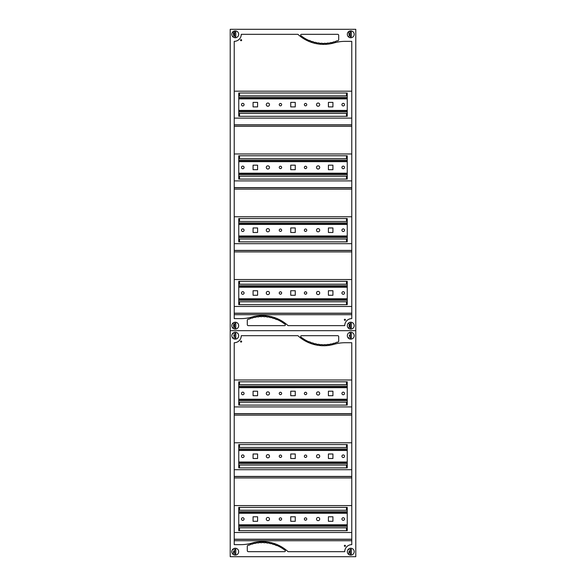 <?xml version="1.0" encoding="UTF-8"?>
<svg xmlns="http://www.w3.org/2000/svg" width="586" height="586" viewBox="0 0 586 586"><rect width="100%" height="100%" fill="white"/><g stroke="black" fill="none" stroke-linecap="round" stroke-linejoin="round"><path stroke-width="0.88" d="M345.454 545.815A0.549 0.549 0 0 1 344.905 546.372A0.549 0.549 0 0 1 344.348 545.815A0.549 0.549 0 0 1 344.905 545.266A0.549 0.549 0 0 1 345.454 545.815M241.652 341.557A0.549 0.549 0 0 1 241.095 342.107A0.549 0.549 0 0 1 240.546 341.557A0.549 0.549 0 0 1 241.095 341.001A0.549 0.549 0 0 1 241.652 341.557M351.768 540.724L234.232 540.724M351.768 539.354L234.232 539.354M234.232 539.223L351.768 539.223M351.768 532.491L234.232 532.491M351.768 342.729L351.768 544.643A7.032 7.032 0 0 0 344.736 551.675L288.078 551.675A37.987 37.987 0 0 0 251.665 543.141A39.108 39.108 0 0 1 241.014 544.643L234.232 544.643L234.232 342.729A7.032 7.032 0 0 0 241.264 335.697L297.922 335.697A37.987 37.987 0 0 0 334.335 344.231A39.108 39.108 0 0 1 344.986 342.729L351.768 342.729M351.768 477.942L234.232 477.942M351.768 476.565L234.232 476.565M234.232 476.433L351.768 476.433M234.232 505.564L351.768 505.564M351.768 469.701L234.232 469.701M351.768 415.159L234.232 415.159M351.768 413.782L234.232 413.782M234.232 413.65L351.768 413.65M234.232 442.782L351.768 442.782M347.249 507.373L238.751 507.373L238.751 530.682L347.249 530.682L347.249 507.373M347.249 444.591L238.751 444.591L238.751 467.899L347.249 467.899L347.249 444.591M351.768 406.918L234.232 406.918M234.232 379.999L351.768 379.999M347.249 381.801L238.751 381.801L238.751 405.109L347.249 405.109L347.249 381.801M301.402 335.697L337.704 335.697A1.004 1.004 0 0 1 338.708 336.701L338.708 341.089A1.011 1.011 0 0 1 338.1 342.012A39.357 39.357 0 0 1 337.206 342.378L337.118 342.151A32.076 32.076 0 0 1 335.712 342.663L335.793 342.905A31.248 31.248 0 0 1 334.364 343.367L334.291 343.125A32.816 32.816 0 0 1 332.848 343.528L332.914 343.77A37.006 37.006 0 0 1 331.442 344.121L331.398 343.879A30.326 30.326 0 0 1 329.925 344.158L329.962 344.407A28.751 28.751 0 0 1 328.475 344.627L328.438 344.378A32.501 32.501 0 0 1 326.951 344.539L326.973 344.788A33.028 33.028 0 0 1 325.472 344.883L325.464 344.641A36.317 36.317 0 0 1 323.963 344.678L323.963 344.927A39.797 39.797 0 0 1 322.461 344.905L322.461 344.663A42.851 42.851 0 0 1 320.967 344.583L320.952 344.824A50.506 50.506 0 0 1 319.451 344.685L319.473 344.436A47.532 47.532 0 0 1 317.993 344.238L317.956 344.487A38.215 38.215 0 0 1 316.477 344.216L316.521 343.975A49.62 49.62 0 0 1 315.063 343.652L315.004 343.894A39.365 39.365 0 0 1 313.547 343.506L313.613 343.264A44.053 44.053 0 0 1 312.184 342.825L312.104 343.059A49.143 49.143 0 0 1 310.683 342.554L310.77 342.327A39.775 39.775 0 0 1 309.386 341.77L309.291 341.99A36.881 36.881 0 0 1 300.94 337.038A0.747 0.747 0 0 1 301.402 335.697M284.598 551.675L248.296 551.675A1.004 1.004 0 0 1 247.292 550.672L247.292 546.284A1.011 1.011 0 0 1 247.9 545.361A39.357 39.357 0 0 1 248.794 544.995L248.882 545.222A32.076 32.076 0 0 1 250.288 544.709L250.207 544.467A31.248 31.248 0 0 1 251.636 544.006L251.709 544.24A32.816 32.816 0 0 1 253.152 543.845L253.086 543.603A37.006 37.006 0 0 1 254.558 543.251L254.602 543.493A30.326 30.326 0 0 1 256.075 543.215L256.038 542.966A28.751 28.751 0 0 1 257.525 542.746L257.562 542.995A32.501 32.501 0 0 1 259.049 542.834L259.027 542.585A33.028 33.028 0 0 1 260.528 542.482L260.536 542.731A36.317 36.317 0 0 1 262.037 542.695L262.037 542.446A39.797 39.797 0 0 1 263.539 542.468L263.539 542.709A42.851 42.851 0 0 1 265.033 542.79L265.048 542.548A50.506 50.506 0 0 1 266.549 542.687L266.527 542.929A47.532 47.532 0 0 1 268.007 543.134L268.044 542.885A38.215 38.215 0 0 1 269.523 543.156L269.479 543.398A49.62 49.62 0 0 1 270.937 543.72L270.996 543.478A39.365 39.365 0 0 1 272.453 543.867L272.387 544.108A44.053 44.053 0 0 1 273.816 544.548L273.896 544.313A49.143 49.143 0 0 1 275.317 544.819L275.23 545.046A39.775 39.775 0 0 1 276.614 545.603L276.709 545.376A36.881 36.881 0 0 1 285.06 550.335A0.747 0.747 0 0 1 284.598 551.675M230.217 330.672L355.783 330.672L355.783 556.7L230.217 556.7L230.217 330.672L355.783 330.672L355.783 29.3L230.217 29.3L230.217 330.672M281.646 393.455A1.209 1.209 0 0 1 280.445 394.664A1.209 1.209 0 0 1 279.236 393.455A1.209 1.209 0 0 1 280.445 392.254A1.209 1.209 0 0 1 281.646 393.455M319.722 393.455A1.604 1.604 0 0 1 318.117 395.067A1.604 1.604 0 0 1 316.506 393.455A1.604 1.604 0 0 1 318.117 391.851A1.604 1.604 0 0 1 319.722 393.455M344.531 393.455A1.304 1.304 0 0 1 343.228 394.766A1.304 1.304 0 0 1 341.924 393.455A1.304 1.304 0 0 1 343.228 392.151A1.304 1.304 0 0 1 344.531 393.455M241.469 393.455A1.304 1.304 0 0 1 242.772 392.151A1.304 1.304 0 0 1 244.076 393.455A1.304 1.304 0 0 1 242.772 394.766A1.304 1.304 0 0 1 241.469 393.455M266.278 393.455A1.604 1.604 0 0 1 267.883 391.851A1.604 1.604 0 0 1 269.494 393.455A1.604 1.604 0 0 1 267.883 395.067A1.604 1.604 0 0 1 266.278 393.455M304.354 393.455A1.209 1.209 0 0 1 305.555 392.254A1.209 1.209 0 0 1 306.764 393.455A1.209 1.209 0 0 1 305.555 394.664A1.209 1.209 0 0 1 304.354 393.455M290.737 391.199L295.263 391.199L295.263 395.718L290.737 395.718L290.737 391.199M253.071 391.199L257.591 391.199L257.591 395.718L253.071 395.718L253.071 391.199M328.409 391.199L332.929 391.199L332.929 395.718L328.409 395.718L328.409 391.199M238.751 384.665L347.249 384.665M238.751 402.245L347.249 402.245M238.751 399.733L347.249 399.733L238.751 399.733M238.751 387.178L347.249 387.178L238.751 387.178M281.646 456.245A1.209 1.209 0 0 1 280.445 457.446A1.209 1.209 0 0 1 279.236 456.245A1.209 1.209 0 0 1 280.445 455.036A1.209 1.209 0 0 1 281.646 456.245M319.722 456.245A1.604 1.604 0 0 1 318.117 457.849A1.604 1.604 0 0 1 316.506 456.245A1.604 1.604 0 0 1 318.117 454.633A1.604 1.604 0 0 1 319.722 456.245M344.531 456.245A1.304 1.304 0 0 1 343.228 457.549A1.304 1.304 0 0 1 341.924 456.245A1.304 1.304 0 0 1 343.228 454.934A1.304 1.304 0 0 1 344.531 456.245M241.469 456.245A1.304 1.304 0 0 1 242.772 454.934A1.304 1.304 0 0 1 244.076 456.245A1.304 1.304 0 0 1 242.772 457.549A1.304 1.304 0 0 1 241.469 456.245M266.278 456.245A1.604 1.604 0 0 1 267.883 454.633A1.604 1.604 0 0 1 269.494 456.245A1.604 1.604 0 0 1 267.883 457.849A1.604 1.604 0 0 1 266.278 456.245M304.354 456.245A1.209 1.209 0 0 1 305.555 455.036A1.209 1.209 0 0 1 306.764 456.245A1.209 1.209 0 0 1 305.555 457.446A1.209 1.209 0 0 1 304.354 456.245M290.737 453.982L295.263 453.982L295.263 458.501L290.737 458.501L290.737 453.982M253.071 453.982L257.591 453.982L257.591 458.501L253.071 458.501L253.071 453.982M328.409 453.982L332.929 453.982L332.929 458.501L328.409 458.501L328.409 453.982M238.751 447.455L347.249 447.455M238.751 465.035L347.249 465.035M238.751 462.522L347.249 462.522M238.751 449.967L347.249 449.967M281.646 519.028A1.209 1.209 0 0 1 280.445 520.236A1.209 1.209 0 0 1 279.236 519.028A1.209 1.209 0 0 1 280.445 517.826A1.209 1.209 0 0 1 281.646 519.028M319.722 519.028A1.604 1.604 0 0 1 318.117 520.639A1.604 1.604 0 0 1 316.506 519.028A1.604 1.604 0 0 1 318.117 517.423A1.604 1.604 0 0 1 319.722 519.028M344.531 519.028A1.304 1.304 0 0 1 343.228 520.331A1.304 1.304 0 0 1 341.924 519.028A1.304 1.304 0 0 1 343.228 517.724A1.304 1.304 0 0 1 344.531 519.028M241.469 519.028A1.304 1.304 0 0 1 242.772 517.724A1.304 1.304 0 0 1 244.076 519.028A1.304 1.304 0 0 1 242.772 520.331A1.304 1.304 0 0 1 241.469 519.028M266.278 519.028A1.604 1.604 0 0 1 267.883 517.423A1.604 1.604 0 0 1 269.494 519.028A1.604 1.604 0 0 1 267.883 520.639A1.604 1.604 0 0 1 266.278 519.028M304.354 519.028A1.209 1.209 0 0 1 305.555 517.826A1.209 1.209 0 0 1 306.764 519.028A1.209 1.209 0 0 1 305.555 520.236A1.209 1.209 0 0 1 304.354 519.028M290.737 516.771L295.263 516.771L295.263 521.291L290.737 521.291L290.737 516.771M253.071 516.771L257.591 516.771L257.591 521.291L253.071 521.291L253.071 516.771M328.409 516.771L332.929 516.771L332.929 521.291L328.409 521.291L328.409 516.771M238.751 510.238L347.249 510.238M238.751 527.818L347.249 527.818M238.751 525.305L347.249 525.305M238.751 512.75L347.249 512.75L238.751 512.75M238.678 325.648A3.443 3.443 0 0 1 235.235 329.09A3.443 3.443 0 0 1 231.8 325.648A3.443 3.443 0 0 0 235.235 329.09A3.443 3.443 0 0 0 238.678 325.648A3.443 3.443 0 0 0 235.235 322.205A3.443 3.443 0 0 0 231.8 325.648M354.2 325.648A3.443 3.443 0 0 1 350.765 329.09A3.443 3.443 0 0 1 347.322 325.648A3.443 3.443 0 0 0 350.765 329.09A3.443 3.443 0 0 0 354.2 325.648A3.443 3.443 0 0 0 350.765 322.205A3.443 3.443 0 0 0 347.322 325.648M345.454 319.788A0.549 0.549 0 0 1 344.905 320.344A0.549 0.549 0 0 1 344.348 319.788A0.549 0.549 0 0 1 344.905 319.238A0.549 0.549 0 0 1 345.454 319.788M241.652 40.185A0.549 0.549 0 0 1 241.095 40.734A0.549 0.549 0 0 1 240.546 40.185A0.549 0.549 0 0 1 241.095 39.628A0.549 0.549 0 0 1 241.652 40.185M234.686 35.936A1.707 1.707 0 0 1 234.686 32.706M234.686 327.266A1.707 1.707 0 0 1 234.686 324.036M350.208 327.266A1.707 1.707 0 0 1 350.208 324.036M351.768 314.697L234.232 314.697M351.768 313.32L234.232 313.32M234.232 313.195L351.768 313.195M351.768 306.463L234.232 306.463M351.768 41.357L351.768 318.616A7.032 7.032 0 0 0 344.736 325.648L288.078 325.648A37.987 37.987 0 0 0 251.665 317.107A39.108 39.108 0 0 1 241.014 318.616L234.232 318.616L234.232 41.357A7.032 7.032 0 0 0 241.264 34.325L297.922 34.325A37.987 37.987 0 0 0 334.335 42.859A39.108 39.108 0 0 1 344.986 41.357L351.768 41.357M351.768 251.914L234.232 251.914M351.768 250.537L234.232 250.537M234.232 250.405L351.768 250.405M234.232 279.537L351.768 279.537M351.768 243.673L234.232 243.673M351.768 189.124L234.232 189.124M351.768 187.754L234.232 187.754M234.232 187.623L351.768 187.623M234.232 216.754L351.768 216.754M351.768 180.891L234.232 180.891M351.768 126.342L234.232 126.342M351.768 124.965L234.232 124.965M234.232 124.833L351.768 124.833M234.232 153.964L351.768 153.964M347.249 281.346L238.751 281.346L238.751 304.654L347.249 304.654L347.249 281.346M347.249 218.563L238.751 218.563L238.751 241.864L347.249 241.864L347.249 218.563M347.249 155.773L238.751 155.773L238.751 179.082L347.249 179.082L347.249 155.773M351.768 118.101L234.232 118.101M234.232 91.182L351.768 91.182M347.249 92.991L238.751 92.991L238.751 116.299L347.249 116.299L347.249 92.991M350.208 35.936A1.707 1.707 0 0 1 349.058 34.325M347.322 34.325A3.443 3.443 0 0 1 350.765 30.882A3.443 3.443 0 0 1 354.2 34.325A3.443 3.443 0 0 0 350.765 30.882A3.443 3.443 0 0 0 347.322 34.325A3.443 3.443 0 0 0 350.765 37.76A3.443 3.443 0 0 0 354.2 34.325M231.8 34.325A3.443 3.443 0 0 1 235.235 30.882A3.443 3.443 0 0 1 238.678 34.325A3.443 3.443 0 0 0 235.235 30.882A3.443 3.443 0 0 0 231.8 34.325A3.443 3.443 0 0 0 235.235 37.76A3.443 3.443 0 0 0 238.678 34.325M301.402 34.325L337.704 34.325A1.004 1.004 0 0 1 338.708 35.328L338.708 39.716A1.011 1.011 0 0 1 338.1 40.639A39.357 39.357 0 0 1 337.206 41.005L337.118 40.778A32.076 32.076 0 0 1 335.712 41.291L335.793 41.533A31.248 31.248 0 0 1 334.364 41.994L334.291 41.76A32.816 32.816 0 0 1 332.848 42.155L332.914 42.397A37.006 37.006 0 0 1 331.442 42.749L331.398 42.507A30.326 30.326 0 0 1 329.925 42.785L329.962 43.034A28.751 28.751 0 0 1 328.475 43.254L328.438 43.005A32.501 32.501 0 0 1 326.951 43.166L326.973 43.415A33.028 33.028 0 0 1 325.472 43.518L325.464 43.269A36.317 36.317 0 0 1 323.963 43.305L323.963 43.554A39.797 39.797 0 0 1 322.461 43.532L322.461 43.291A42.851 42.851 0 0 1 320.967 43.21L320.952 43.452A50.506 50.506 0 0 1 319.451 43.313L319.473 43.071A47.532 47.532 0 0 1 317.993 42.866L317.956 43.115A38.215 38.215 0 0 1 316.477 42.844L316.521 42.602A49.62 49.62 0 0 1 315.063 42.28L315.004 42.522A39.365 39.365 0 0 1 313.547 42.133L313.613 41.892A44.053 44.053 0 0 1 312.184 41.452L312.104 41.687A49.143 49.143 0 0 1 310.683 41.181L310.77 40.954A39.775 39.775 0 0 1 309.386 40.397L309.291 40.624A36.881 36.881 0 0 1 300.94 35.665A0.747 0.747 0 0 1 301.402 34.325M284.598 325.648L248.296 325.648A1.004 1.004 0 0 1 247.292 324.644L247.292 320.256A1.011 1.011 0 0 1 247.9 319.326A39.357 39.357 0 0 1 248.794 318.96L248.882 319.194A32.076 32.076 0 0 1 250.288 318.674L250.207 318.44A31.248 31.248 0 0 1 251.636 317.978L251.709 318.213A32.816 32.816 0 0 1 253.152 317.81L253.086 317.568A37.006 37.006 0 0 1 254.558 317.224L254.602 317.466A30.326 30.326 0 0 1 256.075 317.187L256.038 316.938A28.751 28.751 0 0 1 257.525 316.718L257.562 316.967A32.501 32.501 0 0 1 259.049 316.806L259.027 316.557A33.028 33.028 0 0 1 260.528 316.455L260.536 316.704A36.317 36.317 0 0 1 262.037 316.66L262.037 316.418A39.797 39.797 0 0 1 263.539 316.44L263.539 316.682A42.851 42.851 0 0 1 265.033 316.762L265.048 316.513A50.506 50.506 0 0 1 266.549 316.66L266.527 316.901A47.532 47.532 0 0 1 268.007 317.107L268.044 316.858A38.215 38.215 0 0 1 269.523 317.121L269.479 317.37A49.62 49.62 0 0 1 270.937 317.693L270.996 317.451A39.365 39.365 0 0 1 272.453 317.839L272.387 318.081A44.053 44.053 0 0 1 273.816 318.52L273.896 318.286A49.143 49.143 0 0 1 275.317 318.784L275.23 319.018A39.775 39.775 0 0 1 276.614 319.575L276.709 319.348A36.881 36.881 0 0 1 285.06 324.307A0.747 0.747 0 0 1 284.598 325.648M281.646 104.645A1.209 1.209 0 0 1 280.445 105.846A1.209 1.209 0 0 1 279.236 104.645A1.209 1.209 0 0 1 280.445 103.436A1.209 1.209 0 0 1 281.646 104.645M319.722 104.645A1.604 1.604 0 0 1 318.117 106.249A1.604 1.604 0 0 1 316.506 104.645A1.604 1.604 0 0 1 318.117 103.033A1.604 1.604 0 0 1 319.722 104.645M344.531 104.645A1.304 1.304 0 0 1 343.228 105.949A1.304 1.304 0 0 1 341.924 104.645A1.304 1.304 0 0 1 343.228 103.334A1.304 1.304 0 0 1 344.531 104.645M241.469 104.645A1.304 1.304 0 0 1 242.772 103.334A1.304 1.304 0 0 1 244.076 104.645A1.304 1.304 0 0 1 242.772 105.949A1.304 1.304 0 0 1 241.469 104.645M266.278 104.645A1.604 1.604 0 0 1 267.883 103.033A1.604 1.604 0 0 1 269.494 104.645A1.604 1.604 0 0 1 267.883 106.249A1.604 1.604 0 0 1 266.278 104.645M304.354 104.645A1.209 1.209 0 0 1 305.555 103.436A1.209 1.209 0 0 1 306.764 104.645A1.209 1.209 0 0 1 305.555 105.846A1.209 1.209 0 0 1 304.354 104.645M290.737 102.382L295.263 102.382L295.263 106.901L290.737 106.901L290.737 102.382M253.071 102.382L257.591 102.382L257.591 106.901L253.071 106.901L253.071 102.382M328.409 102.382L332.929 102.382L332.929 106.901L328.409 106.901L328.409 102.382M238.751 95.855L347.249 95.855M238.751 113.435L347.249 113.435M238.751 110.922L347.249 110.922M238.751 98.367L347.249 98.367M281.646 167.428A1.209 1.209 0 0 1 280.445 168.636A1.209 1.209 0 0 1 279.236 167.428A1.209 1.209 0 0 1 280.445 166.226A1.209 1.209 0 0 1 281.646 167.428M319.722 167.428A1.604 1.604 0 0 1 318.117 169.039A1.604 1.604 0 0 1 316.506 167.428A1.604 1.604 0 0 1 318.117 165.823A1.604 1.604 0 0 1 319.722 167.428M344.531 167.428A1.304 1.304 0 0 1 343.228 168.731A1.304 1.304 0 0 1 341.924 167.428A1.304 1.304 0 0 1 343.228 166.124A1.304 1.304 0 0 1 344.531 167.428M241.469 167.428A1.304 1.304 0 0 1 242.772 166.124A1.304 1.304 0 0 1 244.076 167.428A1.304 1.304 0 0 1 242.772 168.731A1.304 1.304 0 0 1 241.469 167.428M266.278 167.428A1.604 1.604 0 0 1 267.883 165.823A1.604 1.604 0 0 1 269.494 167.428A1.604 1.604 0 0 1 267.883 169.039A1.604 1.604 0 0 1 266.278 167.428M304.354 167.428A1.209 1.209 0 0 1 305.555 166.226A1.209 1.209 0 0 1 306.764 167.428A1.209 1.209 0 0 1 305.555 168.636A1.209 1.209 0 0 1 304.354 167.428M290.737 165.171L295.263 165.171L295.263 169.691L290.737 169.691L290.737 165.171M253.071 165.171L257.591 165.171L257.591 169.691L253.071 169.691L253.071 165.171M328.409 165.171L332.929 165.171L332.929 169.691L328.409 169.691L328.409 165.171M238.751 158.638L347.249 158.638M238.751 176.218L347.249 176.218M238.751 173.705L347.249 173.705L238.751 173.705M238.751 161.15L347.249 161.15L238.751 161.15M281.646 230.217A1.209 1.209 0 0 1 280.445 231.419A1.209 1.209 0 0 1 279.236 230.217A1.209 1.209 0 0 1 280.445 229.009A1.209 1.209 0 0 1 281.646 230.217M319.722 230.217A1.604 1.604 0 0 1 318.117 231.822A1.604 1.604 0 0 1 316.506 230.217A1.604 1.604 0 0 1 318.117 228.606A1.604 1.604 0 0 1 319.722 230.217M344.531 230.217A1.304 1.304 0 0 1 343.228 231.521A1.304 1.304 0 0 1 341.924 230.217A1.304 1.304 0 0 1 343.228 228.906A1.304 1.304 0 0 1 344.531 230.217M241.469 230.217A1.304 1.304 0 0 1 242.772 228.906A1.304 1.304 0 0 1 244.076 230.217A1.304 1.304 0 0 1 242.772 231.521A1.304 1.304 0 0 1 241.469 230.217M266.278 230.217A1.604 1.604 0 0 1 267.883 228.606A1.604 1.604 0 0 1 269.494 230.217A1.604 1.604 0 0 1 267.883 231.822A1.604 1.604 0 0 1 266.278 230.217M304.354 230.217A1.209 1.209 0 0 1 305.555 229.009A1.209 1.209 0 0 1 306.764 230.217A1.209 1.209 0 0 1 305.555 231.419A1.209 1.209 0 0 1 304.354 230.217M290.737 227.954L295.263 227.954L295.263 232.474L290.737 232.474L290.737 227.954M253.071 227.954L257.591 227.954L257.591 232.474L253.071 232.474L253.071 227.954M328.409 227.954L332.929 227.954L332.929 232.474L328.409 232.474L328.409 227.954M238.751 221.427L347.249 221.427M238.751 239.007L347.249 239.007M238.751 236.495L347.249 236.495L238.751 236.495M238.751 223.933L347.249 223.933M281.646 293A1.209 1.209 0 0 1 280.445 294.209A1.209 1.209 0 0 1 279.236 293A1.209 1.209 0 0 1 280.445 291.791A1.209 1.209 0 0 1 281.646 293M319.722 293A1.604 1.604 0 0 1 318.117 294.604A1.604 1.604 0 0 1 316.506 293A1.604 1.604 0 0 1 318.117 291.396A1.604 1.604 0 0 1 319.722 293M344.531 293A1.304 1.304 0 0 1 343.228 294.304A1.304 1.304 0 0 1 341.924 293A1.304 1.304 0 0 1 343.228 291.696A1.304 1.304 0 0 1 344.531 293M241.469 293A1.304 1.304 0 0 1 242.772 291.696A1.304 1.304 0 0 1 244.076 293A1.304 1.304 0 0 1 242.772 294.304A1.304 1.304 0 0 1 241.469 293M266.278 293A1.604 1.604 0 0 1 267.883 291.396A1.604 1.604 0 0 1 269.494 293A1.604 1.604 0 0 1 267.883 294.604A1.604 1.604 0 0 1 266.278 293M304.354 293A1.209 1.209 0 0 1 305.555 291.791A1.209 1.209 0 0 1 306.764 293A1.209 1.209 0 0 1 305.555 294.209A1.209 1.209 0 0 1 304.354 293M290.737 290.737L295.263 290.737L295.263 295.263L290.737 295.263L290.737 290.737M253.071 290.737L257.591 290.737L257.591 295.263L253.071 295.263L253.071 290.737M328.409 290.737L332.929 290.737L332.929 295.263L328.409 295.263L328.409 290.737M238.751 284.21L347.249 284.21M238.751 301.79L347.249 301.79M238.751 299.278L347.249 299.278L238.751 299.278M238.751 286.722L347.249 286.722M235.792 333.309L235.792 338.078L234.686 338.078L234.686 333.309L235.792 333.309L234.686 333.309L234.686 338.078L235.792 338.078L235.792 333.309M238.678 335.697A3.443 3.443 0 0 0 235.235 332.255A3.443 3.443 0 0 0 231.8 335.697A3.443 3.443 0 0 0 235.235 339.133A3.443 3.443 0 0 0 238.678 335.697M232.803 333.258L233.426 333.888M233.426 337.499L232.803 338.129M233.763 335.192L234.488 335.192A0.901 0.901 0 0 1 234.686 334.98M234.488 336.196L233.763 336.196M235.792 549.294L235.792 554.063L234.686 554.063L234.686 549.294L235.792 549.294L234.686 549.294L234.686 554.063L235.792 554.063L235.792 549.294M238.678 551.675A3.443 3.443 0 0 0 235.235 548.24A3.443 3.443 0 0 0 231.8 551.675A3.443 3.443 0 0 0 235.235 555.118A3.443 3.443 0 0 0 238.678 551.675M232.803 549.243L233.426 549.866M233.426 551.675L233.426 553.484L232.803 554.107M233.763 551.177L234.488 551.177A0.901 0.901 0 0 1 234.686 550.965M234.488 552.18L233.763 552.18M351.314 333.309L351.314 338.078L350.208 338.078L350.208 333.309L351.314 333.309L350.208 333.309L350.208 338.078L351.314 338.078L351.314 333.309M354.2 335.697A3.443 3.443 0 0 0 350.765 332.255A3.443 3.443 0 0 0 347.322 335.697A3.443 3.443 0 0 0 350.765 339.133A3.443 3.443 0 0 0 354.2 335.697M349.424 332.526L350.208 333.309M348.956 337.499L348.333 338.129M349.293 335.192L350.01 335.192A0.901 0.901 0 0 1 350.208 334.98M350.01 336.196L349.293 336.196M351.314 549.294L351.314 554.063L350.208 554.063L350.208 549.294L351.314 549.294L350.208 549.294L350.208 554.063L351.314 554.063L351.314 549.294M354.2 551.675A3.443 3.443 0 0 0 350.765 548.24A3.443 3.443 0 0 0 347.322 551.675A3.443 3.443 0 0 0 350.765 555.118A3.443 3.443 0 0 0 354.2 551.675M348.333 549.243L348.956 549.866M348.956 551.675L348.956 553.484L348.333 554.107M349.293 551.177L350.01 551.177A0.901 0.901 0 0 1 350.208 550.965M350.01 552.18L349.293 552.18M235.792 31.937L235.792 36.706L234.686 36.706L234.686 31.937L235.792 31.937L234.686 31.937L234.686 36.706L235.792 36.706L235.792 31.937M233.902 31.153L234.686 31.937M232.803 31.893L233.426 32.516L233.426 34.325M233.426 36.134L232.803 36.757M233.763 33.82L234.488 33.82A0.901 0.901 0 0 1 234.686 33.607M234.488 34.823L233.763 34.823M235.792 323.26L235.792 328.035L234.686 328.035L234.686 323.26L235.792 323.26L234.686 323.26L234.686 328.035L235.792 328.035L235.792 323.26M232.803 323.216L233.426 323.838M233.426 327.457L232.803 328.079M233.763 325.149L234.488 325.149A0.901 0.901 0 0 1 234.686 324.93M234.488 326.153L233.763 326.153M351.314 31.937L351.314 36.706L350.208 36.706L350.208 31.937L351.314 31.937L350.208 31.937L350.208 36.706L351.314 36.706L351.314 31.937M349.424 31.153L350.208 31.937M348.333 31.893L348.956 32.516L348.956 34.325M348.956 36.134L348.333 36.757M349.293 33.82L350.01 33.82A0.901 0.901 0 0 1 350.208 33.607M350.01 34.823L349.293 34.823M351.314 323.26L351.314 328.035L350.208 328.035L350.208 323.26L351.314 323.26L350.208 323.26L350.208 328.035L351.314 328.035L351.314 323.26M348.333 323.216L348.956 323.838M348.956 327.457L348.333 328.079M349.293 325.149L350.01 325.149A0.901 0.901 0 0 1 350.208 324.93M350.01 326.153L349.293 326.153M239.506 510.238L239.506 507.373L239.506 510.238M239.506 467.899L239.506 465.035L239.506 467.899M239.506 447.455L239.506 444.591L239.506 447.455M239.506 405.109L239.506 402.245L239.506 405.109M239.506 384.665L239.506 381.801L239.506 384.665M239.506 304.654L239.506 301.79L239.506 304.654M239.506 284.21L239.506 281.346L239.506 284.21M239.506 241.864L239.506 239.007L239.506 241.864M239.506 221.427L239.506 218.563L239.506 221.427M239.506 179.082L239.506 176.218L239.506 179.082M239.506 158.638L239.506 155.773L239.506 158.638M239.506 116.299L239.506 113.435L239.506 116.299M239.506 95.855L239.506 92.991L239.506 95.855M239.506 530.682L239.506 527.818M346.494 530.682L346.494 527.818M346.494 510.238L346.494 507.373M346.494 467.899L346.494 465.035M346.494 447.455L346.494 444.591M346.494 405.109L346.494 402.245M346.494 384.665L346.494 381.801M346.494 304.654L346.494 301.79M346.494 284.21L346.494 281.346M346.494 241.864L346.494 239.007M346.494 221.427L346.494 218.563M346.494 179.082L346.494 176.218M346.494 158.638L346.494 155.773M346.494 116.299L346.494 113.435M346.494 95.855L346.494 92.991M238.751 387.683L347.249 387.683M238.751 399.234L347.249 399.234M238.751 400.743L347.249 400.743M238.751 386.174L347.249 386.174M238.751 450.466L347.249 450.466M238.751 462.017L347.249 462.017M238.751 463.526L347.249 463.526M238.751 448.957L347.249 448.957M238.751 513.255L347.249 513.255M238.751 524.807L347.249 524.807M238.751 526.309L347.249 526.309M238.751 511.746L347.249 511.746M238.751 98.866L347.249 98.866M238.751 110.417L347.249 110.417M238.751 111.926L347.249 111.926M238.751 97.357L347.249 97.357M238.751 161.655L347.249 161.655M238.751 173.207L347.249 173.207M238.751 174.709L347.249 174.709M238.751 160.146L347.249 160.146M238.751 224.438L347.249 224.438M238.751 235.99L347.249 235.99M238.751 237.498L347.249 237.498M238.751 222.929L347.249 222.929M238.751 287.221L347.249 287.221M238.751 298.779L347.249 298.779M238.751 300.281L347.249 300.281M238.751 285.719L347.249 285.719"/></g></svg>
